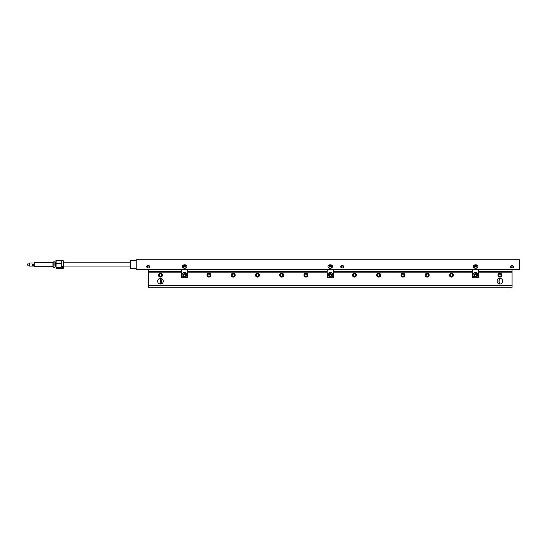 <?xml version="1.0" encoding="UTF-8"?>
<svg xmlns="http://www.w3.org/2000/svg" width="547" height="547" viewBox="0 0 547 547"><rect width="100%" height="100%" fill="white"/><g stroke="black" fill="none" stroke-linecap="round" stroke-linejoin="round"><path stroke-width="0.82" d="M519.65 269.179L519.65 259.743L136.21 259.743L136.21 269.603L519.65 269.603L519.65 269.179L136.21 269.179M61.059 260.652L61.114 268.338L61.114 265.637L61.114 268.215L63.267 268.338L63.267 260.755L61.237 260.755L61.237 268.338M61.237 260.755L61.114 261.951L61.114 260.857M54.926 265.309L54.926 261.897L54.926 265.309M55.049 262.15L55.049 266.943L55.049 262.15M53.155 261.897L53.155 267.196L53.155 261.897L54.926 261.897M61.114 265.637L61.114 261.951M60.854 268.673L61.114 268.235L60.854 268.673L56.067 268.673L55.869 260.652M55.808 260.857L56.143 260.358L56.067 268.673M60.779 267.736L56.143 267.736M60.779 260.358L56.143 260.358M60.779 263.545L56.143 263.545M55.808 266.895L55.808 266.485M55.808 262.608L55.808 267.004M62.679 266.669L61.832 266.669M61.421 267.223L63.083 267.223L62.255 267.75L61.421 267.223M63.267 260.755L63.267 268.338M130.145 261.138L130.145 267.955L130.528 268.338L130.528 260.755L130.145 261.138M332.849 275.127A2.646 2.646 0 0 0 330.203 272.481A2.646 2.646 0 0 0 327.557 275.127A2.646 2.646 0 0 0 330.203 277.78A2.646 2.646 0 0 0 332.849 275.127M329.65 274.17L330.757 274.17L331.311 275.127L330.757 276.085L329.65 276.085L329.096 275.127L329.65 274.17M329.759 265.357L331.092 265.897L329.759 266.444L329.315 265.897L329.759 265.357L329.315 266.498M332.385 266.635A2.188 1.545 180 0 1 332.391 266.765A2.188 1.545 180 0 1 330.203 268.31A2.188 1.545 180 0 1 328.015 266.765A2.188 1.545 180 0 1 328.022 266.635M331.092 266.498L329.759 265.951M330.648 265.951L330.648 265.357M475.254 265.357L476.587 265.897L475.254 266.444L474.81 265.897L475.254 265.357L474.81 266.498M477.88 266.635A2.188 1.545 180 0 1 477.887 266.765A2.188 1.545 180 0 1 475.699 268.31A2.188 1.545 180 0 1 473.511 266.765A2.188 1.545 180 0 1 473.517 266.635M476.587 266.498L475.254 265.951M476.143 265.951L476.143 265.357M427.2 276.276A1.142 1.142 0 0 1 426.209 274.56A1.142 1.142 0 0 1 428.192 274.56A1.142 1.142 0 0 1 427.2 276.276M378.702 276.276A1.142 1.142 0 0 1 377.71 274.56A1.142 1.142 0 0 1 379.693 274.56A1.142 1.142 0 0 1 378.702 276.276M472.67 269.603L472.67 277.78L478.728 277.78L478.728 269.603M327.174 269.603L327.174 277.78L333.232 277.78L333.232 269.603M181.679 269.603L181.679 277.78L187.737 277.78L187.737 269.603M186.889 266.635A2.188 1.545 180 0 1 186.896 266.765A2.188 1.545 180 0 1 184.708 268.31A2.188 1.545 180 0 1 182.52 266.765A2.188 1.545 180 0 1 182.527 266.635M340.719 266.765A1.614 1.142 180 0 1 342.326 265.623A1.614 1.142 180 0 1 343.94 266.765A1.614 1.142 180 0 1 342.326 267.907A1.614 1.142 180 0 1 340.719 266.765M146.726 266.765A1.614 1.142 180 0 1 148.333 265.623A1.614 1.142 180 0 1 149.946 266.765A1.614 1.142 180 0 1 148.333 267.907A1.614 1.142 180 0 1 146.726 266.765M510.46 266.765A1.614 1.142 180 0 1 512.074 265.623A1.614 1.142 180 0 1 513.681 266.765A1.614 1.142 180 0 1 512.074 267.907A1.614 1.142 180 0 1 510.46 266.765M513.654 266.977A1.614 1.142 0 0 0 512.074 266.054A1.614 1.142 0 0 0 510.488 266.977M149.919 266.977A1.614 1.142 0 0 0 148.333 266.054A1.614 1.142 0 0 0 146.753 266.977M343.913 266.977A1.614 1.142 0 0 0 342.326 266.054A1.614 1.142 0 0 0 340.747 266.977M148.333 269.603L148.333 287.257L512.074 287.257L512.074 269.603M148.333 271.339L181.679 271.339M187.737 271.339L327.174 271.339M333.232 271.339L472.67 271.339M478.728 271.339L512.074 271.339M148.333 287.257L512.074 287.257M501.182 275.127A1.231 1.231 0 0 1 499.944 276.358A1.231 1.231 0 0 1 498.714 275.127A1.231 1.231 0 0 1 499.944 273.897A1.231 1.231 0 0 1 501.182 275.127M497.961 275.127A1.99 1.99 0 0 0 500.943 276.85A1.99 1.99 0 0 0 500.943 273.404A1.99 1.99 0 0 0 497.961 275.127M452.684 275.127A1.231 1.231 0 0 1 451.446 276.358A1.231 1.231 0 0 1 450.215 275.127A1.231 1.231 0 0 1 451.446 273.897A1.231 1.231 0 0 1 452.684 275.127M449.463 275.127A1.99 1.99 0 0 0 452.444 276.85A1.99 1.99 0 0 0 452.444 273.404A1.99 1.99 0 0 0 449.463 275.127M428.431 275.127A1.231 1.231 0 0 1 427.2 276.358A1.231 1.231 0 0 1 425.969 275.127A1.231 1.231 0 0 1 427.2 273.897A1.231 1.231 0 0 1 428.431 275.127M425.21 275.127A1.99 1.99 0 0 0 428.192 276.85A1.99 1.99 0 0 0 428.192 273.404A1.99 1.99 0 0 0 425.21 275.127M404.185 275.127A1.231 1.231 0 0 1 402.954 276.358A1.231 1.231 0 0 1 401.717 275.127A1.231 1.231 0 0 1 402.954 273.897A1.231 1.231 0 0 1 404.185 275.127M400.965 275.127A1.99 1.99 0 0 0 403.946 276.85A1.99 1.99 0 0 0 403.946 273.404A1.99 1.99 0 0 0 400.965 275.127M379.933 275.127A1.231 1.231 0 0 1 378.702 276.358A1.231 1.231 0 0 1 377.471 275.127A1.231 1.231 0 0 1 378.702 273.897A1.231 1.231 0 0 1 379.933 275.127M376.712 275.127A1.99 1.99 0 0 0 379.693 276.85A1.99 1.99 0 0 0 379.693 273.404A1.99 1.99 0 0 0 376.712 275.127M355.687 275.127A1.231 1.231 0 0 1 354.456 276.358A1.231 1.231 0 0 1 353.218 275.127A1.231 1.231 0 0 1 354.456 273.897A1.231 1.231 0 0 1 355.687 275.127M352.466 275.127A1.99 1.99 0 0 0 355.447 276.85A1.99 1.99 0 0 0 355.447 273.404A1.99 1.99 0 0 0 352.466 275.127M307.188 275.127A1.231 1.231 0 0 1 305.958 276.358A1.231 1.231 0 0 1 304.72 275.127A1.231 1.231 0 0 1 305.958 273.897A1.231 1.231 0 0 1 307.188 275.127M303.968 275.127A1.99 1.99 0 0 0 306.949 276.85A1.99 1.99 0 0 0 306.949 273.404A1.99 1.99 0 0 0 303.968 275.127M282.936 275.127A1.231 1.231 0 0 1 281.705 276.358A1.231 1.231 0 0 1 280.474 275.127A1.231 1.231 0 0 1 281.705 273.897A1.231 1.231 0 0 1 282.936 275.127M279.715 275.127A1.99 1.99 0 0 0 282.703 276.85A1.99 1.99 0 0 0 282.703 273.404A1.99 1.99 0 0 0 279.715 275.127M258.69 275.127A1.231 1.231 0 0 1 257.459 276.358A1.231 1.231 0 0 1 256.222 275.127A1.231 1.231 0 0 1 257.459 273.897A1.231 1.231 0 0 1 258.69 275.127M255.47 275.127A1.99 1.99 0 0 0 258.451 276.85A1.99 1.99 0 0 0 258.451 273.404A1.99 1.99 0 0 0 255.47 275.127M234.437 275.127A1.231 1.231 0 0 1 233.207 276.358A1.231 1.231 0 0 1 231.976 275.127A1.231 1.231 0 0 1 233.207 273.897A1.231 1.231 0 0 1 234.437 275.127M231.217 275.127A1.99 1.99 0 0 0 234.205 276.85A1.99 1.99 0 0 0 234.205 273.404A1.99 1.99 0 0 0 231.217 275.127M210.192 275.127A1.231 1.231 0 0 1 208.961 276.358A1.231 1.231 0 0 1 207.723 275.127A1.231 1.231 0 0 1 208.961 273.897A1.231 1.231 0 0 1 210.192 275.127M206.971 275.127A1.99 1.99 0 0 0 209.952 276.85A1.99 1.99 0 0 0 209.952 273.404A1.99 1.99 0 0 0 206.971 275.127M161.693 275.127A1.231 1.231 0 0 1 160.462 276.358A1.231 1.231 0 0 1 159.225 275.127A1.231 1.231 0 0 1 160.462 273.897A1.231 1.231 0 0 1 161.693 275.127M499.944 278.368A2.824 2.824 0 0 1 502.392 282.608A2.824 2.824 0 0 1 497.503 282.608A2.824 2.824 0 0 1 499.944 278.368C498.638 280.201 498.638 282.081 499.944 284.016L499.944 278.368M160.462 278.368A2.824 2.824 0 0 1 162.903 282.608A2.824 2.824 0 0 1 158.015 282.608A2.824 2.824 0 0 1 160.462 278.368L160.462 284.016C161.768 282.081 161.768 280.201 160.462 278.368M158.473 275.127A1.99 1.99 0 0 0 161.454 276.85A1.99 1.99 0 0 0 161.454 273.404A1.99 1.99 0 0 0 158.473 275.127M305.958 276.276A1.142 1.142 0 0 1 304.966 274.56A1.142 1.142 0 0 1 306.942 274.56A1.142 1.142 0 0 1 305.958 276.276M281.705 276.276A1.142 1.142 0 0 1 280.714 274.56A1.142 1.142 0 0 1 282.696 274.56A1.142 1.142 0 0 1 281.705 276.276M257.459 276.276A1.142 1.142 0 0 1 256.468 274.56A1.142 1.142 0 0 1 258.444 274.56A1.142 1.142 0 0 1 257.459 276.276M233.207 276.276A1.142 1.142 0 0 1 232.215 274.56A1.142 1.142 0 0 1 234.198 274.56A1.142 1.142 0 0 1 233.207 276.276M208.961 276.276A1.142 1.142 0 0 1 207.969 274.56A1.142 1.142 0 0 1 209.945 274.56A1.142 1.142 0 0 1 208.961 276.276M160.462 276.276A1.142 1.142 0 0 1 159.471 274.56A1.142 1.142 0 0 1 161.447 274.56A1.142 1.142 0 0 1 160.462 276.276M354.456 276.276A1.142 1.142 0 0 1 353.465 274.56A1.142 1.142 0 0 1 355.441 274.56A1.142 1.142 0 0 1 354.456 276.276M402.954 276.276A1.142 1.142 0 0 1 401.963 274.56A1.142 1.142 0 0 1 403.939 274.56A1.142 1.142 0 0 1 402.954 276.276M451.446 276.276A1.142 1.142 0 0 1 450.461 274.56A1.142 1.142 0 0 1 452.437 274.56A1.142 1.142 0 0 1 451.446 276.276M499.944 276.276A1.142 1.142 0 0 1 498.96 274.56A1.142 1.142 0 0 1 500.936 274.56A1.142 1.142 0 0 1 499.944 276.276M185.597 266.498L185.153 265.951L183.819 266.498M185.597 265.897L185.153 266.444L183.819 265.897L184.264 265.357L185.597 265.897M185.153 265.951L185.153 265.357M184.264 265.951L184.264 265.357M476.806 275.127L476.252 276.085L475.145 276.085L474.591 275.127L475.145 274.17L476.252 274.17L476.806 275.127M478.345 275.127A2.646 2.646 0 0 0 475.699 272.481A2.646 2.646 0 0 0 473.052 275.127A2.646 2.646 0 0 0 475.699 277.78A2.646 2.646 0 0 0 478.345 275.127A2.646 2.646 0 0 0 475.699 272.481A2.646 2.646 0 0 0 473.052 275.127A2.646 2.646 0 0 0 475.699 277.78A2.646 2.646 0 0 0 478.345 275.127M185.816 275.127L185.262 276.085L184.154 276.085L183.601 275.127L184.154 274.17L185.262 274.17L185.816 275.127M187.361 275.127A2.646 2.646 0 0 0 184.708 272.481A2.646 2.646 0 0 0 182.062 275.127A2.646 2.646 0 0 0 184.708 277.78A2.646 2.646 0 0 0 187.361 275.127A2.646 2.646 0 0 0 184.708 272.481A2.646 2.646 0 0 0 182.062 275.127A2.646 2.646 0 0 0 184.708 277.78A2.646 2.646 0 0 0 187.361 275.127M52.963 262.553L52.963 266.539M34.208 266.731L34.208 262.362L34.208 266.731L52.772 266.731M32.335 264.639A0.827 0.8 180 0 0 33.88 264.639M33.935 264.926C33.381 265.89 32.834 265.89 32.287 264.926C32.834 263.832 33.381 263.832 33.935 264.926M32.437 264.085L32.287 264.427M27.35 264.468L27.651 265.151L29.47 265.151M27.35 264.242L27.651 263.941L27.651 265.151M34.017 263.032L29.47 263.032L29.47 266.061L34.017 266.061M331.797 275.127A1.593 1.593 0 0 1 329.403 276.508A1.593 1.593 0 0 1 329.403 273.746A1.593 1.593 0 0 1 331.797 275.127M328.015 266.498A2.188 1.545 0 0 0 330.203 268.044A2.188 1.545 0 0 0 332.391 266.498C332.788 264.228 327.646 264.222 328.015 266.498L328.015 266.765M331.544 265.897A1.34 0.95 180 0 1 329.533 266.717A1.34 0.95 180 0 1 329.533 265.076A1.34 0.95 180 0 1 331.544 265.897M473.511 266.498A2.188 1.545 0 0 0 475.699 268.044A2.188 1.545 0 0 0 477.887 266.498C478.283 264.228 473.141 264.222 473.511 266.498L473.511 266.765M477.039 265.897A1.34 0.95 180 0 1 475.028 266.717A1.34 0.95 180 0 1 475.028 265.076A1.34 0.95 180 0 1 477.039 265.897M148.333 272.857L181.679 272.857M187.737 272.857L327.174 272.857M333.232 272.857L472.67 272.857M478.728 272.857L512.074 272.857M148.333 285.739L512.074 285.739M186.896 266.498C187.293 264.228 182.151 264.222 182.52 266.498A2.188 1.545 0 0 0 184.708 268.044A2.188 1.545 0 0 0 186.896 266.498L186.896 266.765M186.048 265.897A1.34 0.95 180 0 1 184.038 266.717A1.34 0.95 180 0 1 184.038 265.076A1.34 0.95 180 0 1 186.048 265.897M477.292 275.127A1.593 1.593 0 0 1 474.899 276.508A1.593 1.593 0 0 1 474.899 273.746A1.593 1.593 0 0 1 477.292 275.127M186.301 275.127A1.593 1.593 0 0 1 183.908 276.508A1.593 1.593 0 0 1 183.908 273.746A1.593 1.593 0 0 1 186.301 275.127M53.155 267.196L54.926 267.196M55.172 266.82L55.623 266.82M55.172 262.273L55.623 262.273M130.145 262.143L63.39 262.143M130.145 266.95L63.39 266.95M136.21 260.755L130.528 260.755M136.21 268.338L130.528 268.338M34.208 262.362L52.772 262.362M27.651 263.941L29.47 263.941"/></g></svg>
